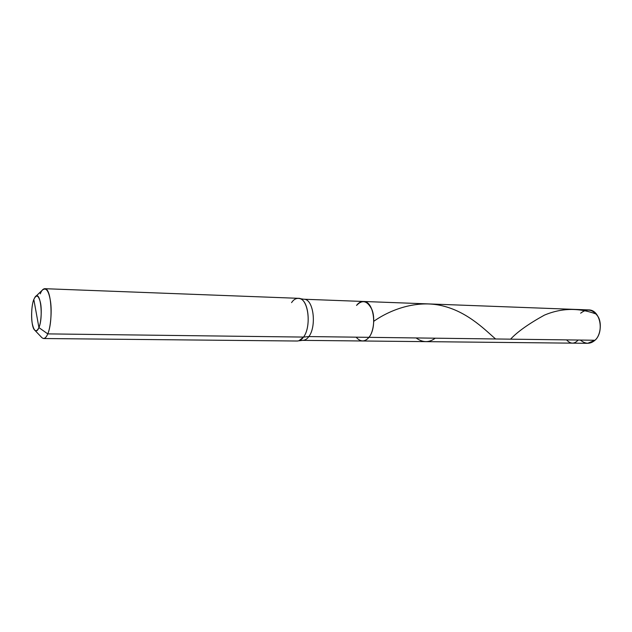 <?xml version="1.0" encoding="UTF-8"?>
<svg xmlns="http://www.w3.org/2000/svg" width="632" height="632" viewBox="0 0 632 632"><rect width="100%" height="100%" fill="white"/><g stroke="black" fill="none" stroke-linecap="round" stroke-linejoin="round"><path stroke-width="0.95" d="M356.551 305.422C362.286 299.37 367.382 300.698 371.837 309.411C375.329 317.019 373.741 332.132 368.938 337.338L594.996 340.253L587.673 343.31L362.476 340.988C364.972 340.877 367.121 339.668 368.938 337.338L594.996 340.253C604.461 331.998 600.368 309.538 588.471 309.909L363.416 301.472C373.883 300.879 377.351 327.51 368.938 337.338C367.121 339.668 364.972 340.877 362.476 340.988L302.736 340.364C305.098 340.261 307.136 338.989 308.858 336.564L368.938 337.338C377.351 327.51 373.883 300.879 363.416 301.472C360.714 301.535 358.423 302.854 356.551 305.422C362.286 299.37 367.382 300.698 371.837 309.411C375.329 317.019 373.741 332.132 368.938 337.338C364.759 342.165 360.493 342.11 356.132 337.172C360.493 342.11 364.759 342.165 368.938 337.338L308.858 336.564C307.136 338.989 305.098 340.261 302.736 340.364L298.889 340.79L303.542 337.077L308.858 336.564C316.845 326.317 313.614 298.573 303.723 299.228C313.614 298.573 316.845 326.317 308.858 336.564L303.542 337.077C301.772 339.597 299.679 340.909 297.253 341.019L43.553 338.523C45.148 338.381 46.555 336.832 47.756 333.886L303.542 337.077C311.766 326.452 308.448 297.625 298.272 298.312L44.738 288.69C51.476 287.655 53.333 321.396 47.756 333.886L38.931 327.621L33.82 299.473C36.411 294.062 38.647 295.191 40.503 302.87C41.957 309.577 41.104 322.952 38.931 327.621C37.525 331.081 35.977 331.776 34.286 329.707C30.952 325.836 30.755 306.797 33.82 299.473C31.726 304.261 30.928 317.09 32.295 323.718C34.057 331.468 36.269 332.772 38.931 327.621L33.82 299.473L35.068 297.056C40.393 289.243 43.6 316.822 38.931 327.621L47.756 333.886L303.542 337.077C311.149 327.337 309.032 300.571 299.9 298.628L303.723 299.228L363.416 301.472M580.421 340.063C585.429 344.25 590.288 344.314 594.996 340.253C600.416 335.876 602.106 323.157 598.093 316.695C592.99 309.293 587.175 308.124 580.666 313.18M35.218 330.678L40.985 336.714C43.434 339.716 45.694 338.776 47.756 333.886C50.544 327.945 52.069 311.687 50.521 301.503C48.782 290.562 45.978 286.857 42.091 290.372L36.04 296.132M291.581 302.625C293.88 299.141 296.653 297.814 299.9 298.628M40.282 293.833C41.514 290.554 43.008 288.84 44.738 288.69M596.339 314.088C578.809 307.587 561.485 307.934 544.373 315.147C528.629 323.853 517.363 331.855 510.585 339.163M495.614 338.973C486.695 331.516 469.173 312.872 444.383 306.346C419.719 299.457 392.543 308.147 373.812 321.261M578.138 340.032C574.385 344.203 570.53 344.156 566.572 339.882M435.243 338.191C429.089 342.828 422.713 342.742 416.125 337.946"/></g></svg>
